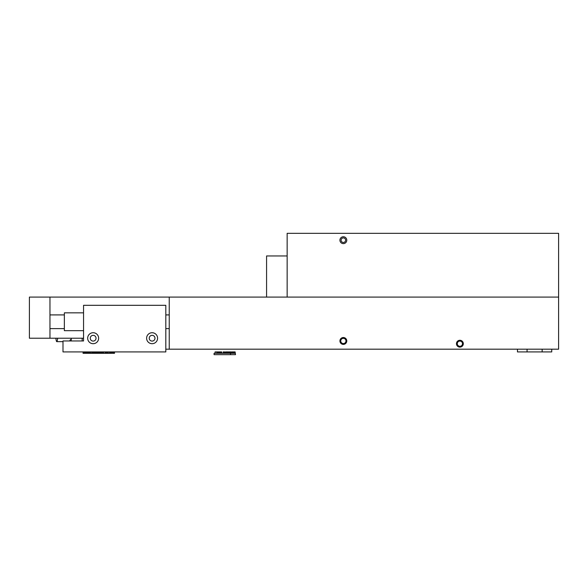 <?xml version="1.0" encoding="UTF-8"?>
<svg xmlns="http://www.w3.org/2000/svg" width="588" height="588" viewBox="0 0 588 588"><rect width="100%" height="100%" fill="white"/><g stroke="black" fill="none" stroke-linecap="round" stroke-linejoin="round"><path stroke-width="0.88" d="M169.241 349.184L558.6 349.184L558.6 297.087L287.142 297.087L287.142 233.333L558.6 233.333L558.6 297.087L169.241 297.087L169.241 349.184L165.816 349.184M346.78 240.191A3.425 3.425 0 0 1 341.643 243.16A3.425 3.425 0 0 1 341.643 237.221A3.425 3.425 0 0 1 346.78 240.191A3.425 3.425 0 0 1 341.643 243.16A3.425 3.425 0 0 1 341.643 237.221A3.425 3.425 0 0 1 346.78 240.191M49.965 338.218L49.965 297.087L29.4 297.087L29.4 338.218L83.555 338.218M49.965 297.087L169.241 297.087M463.315 343.701A3.425 3.425 0 0 1 458.177 346.67A3.425 3.425 0 0 1 458.177 340.731A3.425 3.425 0 0 1 463.315 343.701A3.425 3.425 0 0 1 458.177 346.67A3.425 3.425 0 0 1 458.177 340.731A3.425 3.425 0 0 1 463.315 343.701M346.78 340.959A3.425 3.425 0 0 1 341.643 343.921A3.425 3.425 0 0 1 341.643 337.99A3.425 3.425 0 0 1 346.78 340.959A3.425 3.425 0 0 1 341.643 343.921A3.425 3.425 0 0 1 341.643 337.99A3.425 3.425 0 0 1 346.78 340.959M69.95 340.268L71.214 339.085M83.555 340.959L83.555 305.312L165.816 305.312L165.816 351.925L62.989 351.925L62.989 340.959L83.555 340.959L82.18 340.959L82.18 338.218M69.847 340.959L71.214 340.959L71.214 338.218M98.637 338.218A5.483 5.483 0 0 1 90.412 342.966A5.483 5.483 0 0 1 90.412 333.462A5.483 5.483 0 0 1 98.637 338.218A5.483 5.483 0 0 1 90.412 342.966A5.483 5.483 0 0 1 90.412 333.462A5.483 5.483 0 0 1 98.637 338.218M157.584 338.218A5.483 5.483 0 0 1 149.359 342.966A5.483 5.483 0 0 1 149.359 333.462A5.483 5.483 0 0 1 157.584 338.218A5.483 5.483 0 0 1 149.359 342.966A5.483 5.483 0 0 1 149.359 333.462A5.483 5.483 0 0 1 157.584 338.218M62.989 341.643L56.771 341.643A17.14 1.492 90 0 1 55.875 338.218M57.668 338.218A17.14 1.492 90 0 1 56.771 341.643M517.469 349.184L517.469 351.925L551.742 351.925L551.742 349.184M49.965 328.618L64.357 328.618M165.816 328.618L169.241 328.618M83.555 330.676L64.357 330.676L64.357 312.853L83.555 312.853M152.101 335.336A2.881 2.881 0 0 0 149.609 339.651A2.881 2.881 0 0 0 154.6 339.651A2.881 2.881 0 0 0 152.101 335.336M93.154 335.336A2.881 2.881 0 0 0 90.655 339.651A2.881 2.881 0 0 0 95.646 339.651A2.881 2.881 0 0 0 93.154 335.336M343.355 237.927A2.264 2.264 0 0 0 341.393 241.323A2.264 2.264 0 0 0 345.318 241.323A2.264 2.264 0 0 0 343.355 237.927M343.355 338.35A2.602 2.602 0 0 0 341.099 342.26A2.602 2.602 0 0 0 345.612 342.26A2.602 2.602 0 0 0 343.355 338.35M459.889 341.091A2.602 2.602 0 0 0 457.633 345.002A2.602 2.602 0 0 0 462.146 345.002A2.602 2.602 0 0 0 459.889 341.091M266.577 297.087L266.577 255.956L287.142 255.956M88.046 353.292L109.471 353.292L109.471 351.925M235.126 353.292L235.126 351.925L235.141 353.292L233.774 353.292L233.774 351.925L235.126 351.925L235.501 354.667L230.525 354.667L230.525 353.292M233.774 353.292L230.106 353.292L230.106 351.925L228.666 351.925L228.644 353.292L228.387 351.925L226.836 351.925L226.836 353.292L226.762 351.925L225.843 351.925L225.843 353.292L224.315 353.292L224.315 351.925L224.682 353.292M224.315 353.292L221.61 353.292L221.61 351.925L221.977 353.292M221.61 353.292L220.272 353.292L220.272 351.925L218.736 351.925L218.721 353.292L218.471 351.925L216.935 351.925L216.921 353.292L216.649 351.925L215.083 351.925L215.083 353.292L214.076 353.292L214.076 354.667L230.525 354.667M87.193 353.292L87.193 351.925L87.208 353.292L85.627 353.292L85.627 351.925M85.65 353.292L85.65 351.925M87.149 353.292L87.149 351.925M85.694 353.292L85.694 351.925M87.083 353.292L87.083 351.925M85.775 353.292L85.775 351.925M86.987 353.292L86.987 351.925M85.892 353.292L85.892 351.925M86.87 353.292L86.87 351.925M86.002 353.292L86.002 351.925M86.737 353.292L86.737 351.925M86.135 353.292L86.135 351.925M86.583 353.292L86.583 351.925M86.267 353.292L86.267 351.925M86.421 353.292L86.421 351.925M88.913 351.925L88.913 353.292L88.185 353.292L88.185 351.925M88.185 353.292L88.134 351.925M88.134 353.292L88.082 351.925M88.244 353.292L88.244 351.925M88.082 353.292L88.031 351.925M88.031 353.292L87.369 353.292L87.369 351.925M88.619 353.292L88.619 351.925M87.671 353.292L87.671 351.925M89.067 353.292L89.119 351.925M90.603 351.925L90.603 353.292L90.618 351.925M90.603 353.292L90.559 351.925M90.559 353.292L89.192 353.292L89.192 351.925M90.493 353.292L90.493 351.925M89.288 353.292L89.288 351.925M90.405 353.292L90.405 351.925M89.405 353.292L89.405 351.925M90.287 353.292L90.287 351.925M89.538 353.292L89.538 351.925M90.155 353.292L90.155 351.925M89.685 353.292L89.685 351.925M90.015 353.292L90.015 351.925M89.854 353.292L89.854 351.925M93.22 351.925L93.22 353.292L91.765 353.292L91.765 351.925M91.787 353.292L91.787 351.925M91.846 353.292L91.846 351.925M91.948 353.292L91.948 351.925M92.853 353.292L92.853 351.925M92.096 353.292L92.096 351.925M92.742 353.292L92.742 351.925M92.279 353.292L92.279 351.925M92.617 353.292L92.617 351.925M92.47 353.292L92.47 351.925M92.933 353.292L92.933 351.925M93.955 351.925L93.955 353.292L93.668 351.925M95.3 351.925L95.3 353.292L94.734 353.292L94.734 351.925M94.734 353.292L94.639 351.925M94.822 353.292L94.822 351.925M94.639 353.292L94.389 351.925M95.153 353.292L95.153 351.925M94.911 353.292L94.911 351.925M95.006 353.292L95.006 351.925M96.91 353.292L96.91 351.925L96.924 353.292L95.374 353.292L95.374 351.925M95.388 353.292L95.388 351.925M95.425 353.292L95.425 351.925M96.873 353.292L96.873 351.925M95.499 353.292L95.499 351.925M96.807 353.292L96.807 351.925M95.594 353.292L95.594 351.925M96.711 353.292L96.711 351.925M95.712 353.292L95.712 351.925M96.594 353.292L96.594 351.925M95.844 353.292L95.844 351.925M96.469 353.292L96.469 351.925M95.991 353.292L95.991 351.925M96.322 353.292L96.322 351.925M96.16 353.292L96.16 351.925M98.652 353.292L98.593 351.925M98.593 353.292L97.182 353.292L97.182 351.925M97.204 353.292L97.204 351.925M97.277 353.292L97.277 351.925M97.329 353.292L97.329 351.925M98.541 353.292L98.541 351.925M97.388 353.292L97.388 351.925M98.475 353.292L98.475 351.925M97.461 353.292L97.461 351.925M98.402 353.292L98.402 351.925M97.549 353.292L97.549 351.925M98.306 353.292L98.306 351.925M98.203 353.292L98.203 351.925M97.74 353.292L97.74 351.925M98.078 353.292L98.078 351.925M97.953 353.292L97.953 351.925M99.512 351.925L99.512 353.292L99.556 351.925M99.512 353.292L98.733 353.292L98.733 351.925M98.946 353.292L98.946 351.925M99.225 353.292L99.225 351.925M100.078 351.925L100.078 353.292L99.798 351.925M101.967 353.292L101.967 351.925L101.981 353.292L100.408 353.292L100.408 351.925M100.423 353.292L100.423 351.925M101.93 353.292L101.93 351.925M100.474 353.292L100.474 351.925M101.856 353.292L101.856 351.925M100.555 353.292L100.555 351.925M101.761 353.292L101.761 351.925M100.666 353.292L100.666 351.925M101.643 353.292L101.643 351.925M100.783 353.292L100.783 351.925M101.511 353.292L101.511 351.925M100.908 353.292L100.908 351.925M101.364 353.292L101.364 351.925M101.048 353.292L101.048 351.925M101.195 353.292L101.195 351.925M103.635 351.925L103.635 353.292L103.664 351.925M103.635 353.292L103.576 351.925M103.576 353.292L102.679 353.292L102.679 351.925M102.679 353.292L102.577 351.925M103.503 353.292L103.503 351.925M102.797 353.292L102.797 351.925M103.385 353.292L103.385 351.925M102.577 353.292L102.319 351.925M102.944 353.292L102.944 351.925M103.253 353.292L103.253 351.925M103.106 353.292L103.106 351.925M105.833 351.925L105.833 353.292L105.164 353.292L105.164 351.925M105.384 353.292L105.384 351.925M105.575 353.292L105.575 351.925M105.73 353.292L105.73 351.925M105.833 353.292L106.016 351.925M108.273 353.292L108.177 351.925M106.744 353.292L106.796 351.925M108.177 353.292L106.862 353.292L106.862 351.925M108.052 353.292L108.052 351.925M106.957 353.292L106.957 351.925M107.891 353.292L107.891 351.925M107.067 353.292L107.067 351.925M107.185 353.292L107.185 351.925M107.692 353.292L107.692 351.925M107.325 353.292L107.325 351.925M107.472 353.292L107.472 351.925M111.801 353.292L111.801 351.925L111.808 353.292L110.654 353.292L110.654 351.925M110.654 353.292L110.603 351.925M110.603 353.292L109.993 353.292L109.993 351.925M109.993 353.292L109.875 351.925M111 353.292L111 351.925M110.875 353.292L110.875 351.925M109.875 353.292L109.787 351.925M109.787 353.292L109.53 351.925M111.595 353.292L111.595 351.925M111.507 353.292L111.507 351.925M110.463 353.292L110.463 351.925M110.132 353.292L110.132 351.925M111.132 353.292L111.132 351.925M111.404 353.292L111.404 351.925M111.286 353.292L111.286 351.925M110.294 353.292L110.294 351.925M111.771 353.292L111.771 351.925M110.742 353.292L110.742 351.925M110.764 353.292L110.764 351.925M111.735 353.292L111.735 351.925M110.698 353.292L110.698 351.925M111.669 353.292L111.669 351.925M114.498 353.292L114.498 351.925L114.506 353.292L113.58 353.292L113.58 351.925M113.58 353.292L113.469 351.925M113.469 353.292L112.58 353.292L112.58 351.925M112.58 353.292L112.227 351.925M114.476 353.292L114.476 351.925M113.44 353.292L113.44 351.925M114.432 353.292L114.432 351.925M113.403 353.292L113.403 351.925M113.161 353.292L113.161 351.925M112.992 353.292L112.992 351.925M112.837 353.292L112.837 351.925M114.109 353.292L114.109 351.925M113.991 353.292L113.991 351.925M113.837 353.292L113.837 351.925M114.212 353.292L114.212 351.925M113.697 353.292L113.697 351.925M112.698 353.292L112.698 351.925M113.3 353.292L113.3 351.925M114.3 353.292L114.3 351.925M112.484 353.292L112.484 351.925M113.359 353.292L113.359 351.925M114.373 353.292L114.373 351.925M85.275 351.925L85.275 353.292L83.062 353.292L83.062 351.925M84.143 353.292L84.143 351.925M84.238 353.292L84.238 351.925M84.187 353.292L84.187 351.925M84.863 353.292L84.863 351.925M83.525 353.292L83.525 351.925M218.471 353.292L216.921 353.292L216.935 351.925M218.457 353.292L218.457 351.925M216.972 353.292L216.972 351.925M218.413 353.292L218.413 351.925M217.046 353.292L217.046 351.925M218.346 353.292L218.346 351.925M217.141 353.292L217.141 351.925M218.258 353.292L218.258 351.925M217.259 353.292L217.259 351.925M218.141 353.292L218.141 351.925M217.391 353.292L217.391 351.925M218.008 353.292L218.008 351.925M217.538 353.292L217.538 351.925M217.869 353.292L217.869 351.925M217.707 353.292L217.707 351.925M220.272 353.292L218.721 353.292L218.736 351.925M220.257 353.292L220.257 351.925M218.78 353.292L218.78 351.925M220.221 353.292L220.221 351.925M218.846 353.292L218.846 351.925M220.155 353.292L220.155 351.925M218.942 353.292L218.942 351.925M220.059 353.292L220.059 351.925M219.059 353.292L219.059 351.925M219.941 353.292L219.941 351.925M219.192 353.292L219.192 351.925M219.816 353.292L219.816 351.925M219.339 353.292L219.339 351.925M219.669 353.292L219.669 351.925M219.508 353.292L219.508 351.925M220.515 353.292L220.515 351.925L221.61 351.925M220.537 353.292L220.537 351.925M220.603 353.292L220.603 351.925M220.706 353.292L220.706 351.925M220.853 353.292L220.853 351.925M221.5 353.292L221.5 351.925M221.029 353.292L221.029 351.925M221.375 353.292L221.375 351.925M221.228 353.292L221.228 351.925M221.691 353.292L221.691 351.925M223.219 353.292L223.219 351.925L224.315 351.925M223.242 353.292L223.242 351.925M223.308 353.292L223.308 351.925M223.411 353.292L223.411 351.925M223.558 353.292L223.558 351.925M224.204 353.292L224.204 351.925M223.734 353.292L223.734 351.925M224.079 353.292L224.079 351.925M223.932 353.292L223.932 351.925M224.395 353.292L224.395 351.925M225.131 353.292L225.131 351.925L225.417 353.292M226.762 353.292L226.196 353.292L226.196 351.925M226.196 353.292L226.101 351.925M226.284 353.292L226.284 351.925M226.608 353.292L226.608 351.925M226.373 353.292L226.373 351.925M226.468 353.292L226.468 351.925M228.387 353.292L226.85 353.292L226.85 351.925M228.372 353.292L228.372 351.925M226.887 353.292L226.887 351.925M228.328 353.292L228.328 351.925M226.953 353.292L226.953 351.925M228.262 353.292L228.262 351.925M227.049 353.292L227.049 351.925M228.166 353.292L228.166 351.925M227.166 353.292L227.166 351.925M228.056 353.292L228.056 351.925M227.306 353.292L227.306 351.925M227.924 353.292L227.924 351.925M227.453 353.292L227.453 351.925M227.776 353.292L227.776 351.925M227.622 353.292L227.622 351.925M230.048 351.925L230.048 353.292L230.084 351.925M230.048 353.292L228.644 353.292L228.666 351.925M228.732 353.292L228.732 351.925M228.783 353.292L228.783 351.925M230.004 353.292L230.004 351.925M228.85 353.292L228.85 351.925M229.937 353.292L229.937 351.925M228.923 353.292L228.923 351.925M229.857 353.292L229.857 351.925M229.011 353.292L229.011 351.925M229.768 353.292L229.768 351.925M229.658 353.292L229.658 351.925M229.202 353.292L229.202 351.925M229.541 353.292L229.541 351.925M229.408 353.292L229.408 351.925M230.195 353.292L230.195 351.925L231.018 351.925L231.018 353.292M230.974 353.292L230.974 351.925M230.408 353.292L230.408 351.925M230.687 353.292L230.687 351.925M231.253 353.292L231.253 351.925L231.54 353.292M231.87 353.292L231.87 351.925L233.443 351.925L233.443 353.292L233.429 351.925M231.885 353.292L231.885 351.925M233.385 353.292L233.385 351.925M231.929 353.292L231.929 351.925M233.318 353.292L233.318 351.925M232.01 353.292L232.01 351.925M233.223 353.292L233.223 351.925M232.128 353.292L232.128 351.925M233.105 353.292L233.105 351.925M232.245 353.292L232.245 351.925M232.973 353.292L232.973 351.925M232.37 353.292L232.37 351.925M232.819 353.292L232.819 351.925M232.503 353.292L232.503 351.925M232.657 353.292L232.657 351.925M235.09 353.292L235.09 351.925M235.038 353.292L235.038 351.925M234.134 353.292L234.134 351.925M234.957 353.292L234.957 351.925M234.259 353.292L234.259 351.925M234.847 353.292L234.847 351.925M234.031 353.292L234.031 351.925M234.406 353.292L234.406 351.925M234.715 353.292L234.715 351.925M234.568 353.292L234.568 351.925M216.649 353.292L215.083 353.292M527.068 349.184L527.068 351.925M542.151 349.184L542.151 351.925M84.077 353.292L84.077 351.925M84.312 353.292L84.312 351.925M49.965 314.911L64.357 314.911M165.816 314.911L169.241 314.911"/></g></svg>
